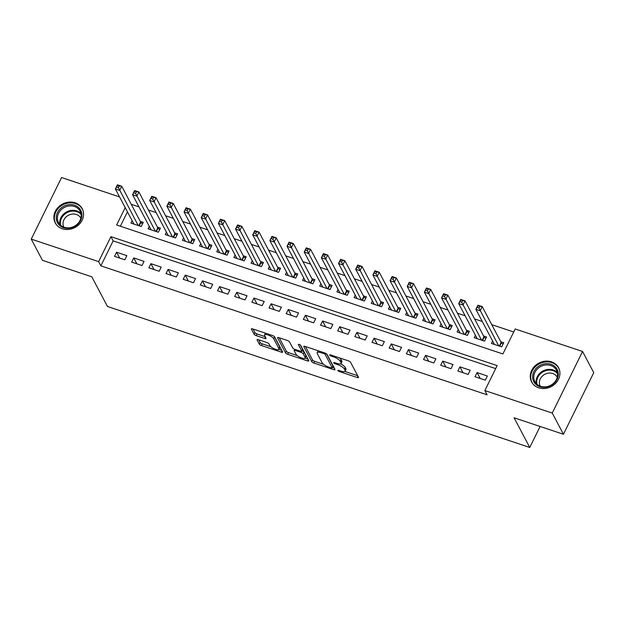 <?xml version="1.0" encoding="UTF-8"?>
<svg xmlns="http://www.w3.org/2000/svg" width="625" height="625" viewBox="0 0 625 625"><rect width="100%" height="100%" fill="white"/><g stroke="black" fill="none" stroke-linecap="round" stroke-linejoin="round"><path stroke-width="0.94" d="M337.852 370.562A1.344 0.422 -153.8 0 0 339.344 371.539L357.242 377.516A1.922 0.602 -153.8 0 0 358.523 377.531A1.922 0.602 -153.8 0 0 358.492 377.25L350.578 362.266A1.922 0.602 -153.8 0 0 348.453 360.875L330.555 354.891A1.344 0.422 -153.8 0 0 329.656 354.883A1.344 0.422 -153.8 0 0 329.68 355.086A1.344 0.422 -153.8 0 0 331.164 356.062L333.484 356.836A6.141 1.93 -153.8 0 1 340.281 361.297L340.938 362.547A6.141 1.93 -153.8 0 1 341.055 363.453A6.141 1.93 -153.8 0 1 336.953 363.406L334.641 362.633A1.344 0.422 -153.8 0 0 333.742 362.625A1.344 0.422 -153.8 0 0 333.766 362.82A1.344 0.422 -153.8 0 0 335.25 363.797L337.57 364.57A6.141 1.93 -153.8 0 1 344.367 369.039L345.031 370.281A6.141 1.93 -153.8 0 1 345.141 371.195A6.141 1.93 -153.8 0 1 341.039 371.148L338.727 370.375A1.344 0.422 -153.8 0 0 337.828 370.367A1.344 0.422 -153.8 0 0 337.852 370.562M75.109 202.797A15.242 13.281 152.2 0 1 82.195 208.664A15.242 13.281 152.2 0 1 79.133 224.406A15.242 13.281 152.2 0 1 62.328 228.766A15.242 13.281 152.2 0 1 55.242 222.898A15.242 13.281 152.2 0 1 58.305 207.164A15.242 13.281 152.2 0 1 75.109 202.797M551.477 361.844A15.242 13.281 152.2 0 1 558.562 367.703A15.242 13.281 152.2 0 1 555.508 383.445A15.242 13.281 152.2 0 1 538.703 387.805A15.242 13.281 152.2 0 1 531.609 381.938A15.242 13.281 152.2 0 1 534.672 366.203A15.242 13.281 152.2 0 1 551.477 361.844M258.352 339.664A1.922 0.602 -153.8 0 0 257.07 339.656A1.922 0.602 -153.8 0 0 257.109 339.938L259.328 344.141A1.922 0.602 -153.8 0 0 261.453 345.531L281.336 352.172A1.922 0.602 -153.8 0 0 282.617 352.188A1.922 0.602 -153.8 0 0 282.578 351.906L274.672 336.922A1.922 0.602 -153.8 0 0 272.547 335.531L252.664 328.891A1.922 0.602 -153.8 0 0 251.383 328.875A1.922 0.602 -153.8 0 0 251.414 329.156L254.094 334.234A1.922 0.602 -153.8 0 0 256.219 335.633L264.734 338.469A1.922 0.602 -153.8 0 0 266.016 338.484A1.922 0.602 -153.8 0 0 265.977 338.203L264.648 335.688A5.133 1.609 -153.8 0 1 264.555 334.922A5.133 1.609 -153.8 0 1 268.914 335.312A5.133 1.609 -153.8 0 1 273.664 338.695L278.867 348.555A5.133 1.609 -153.8 0 1 278.969 349.32A5.133 1.609 -153.8 0 1 274.602 348.93A5.133 1.609 -153.8 0 1 269.852 345.547L268.984 343.906A1.922 0.602 -153.8 0 0 266.859 342.508L258.352 339.664M125.211 207.602L116.648 225L502.891 353.953L515.18 328.984L582.555 351.477L593.75 372.68L563.445 434.266L514.094 417.789L529.758 447.461L107.469 306.477L91.797 276.797L42.445 260.32L31.25 239.125L61.555 177.539L119.562 196.906M563.445 434.266L552.25 413.07L484.875 390.57L497.156 365.602L110.914 236.656L98.625 261.625L31.25 239.125M495.688 368.602L113.156 240.891L100.867 265.859L487.109 394.812L484.875 390.57M100.867 265.859L98.625 261.625M311.727 361.633A1.922 0.602 -153.8 0 0 313.852 363.031L333.734 369.672A1.922 0.602 -153.8 0 0 335.016 369.68A1.922 0.602 -153.8 0 0 334.984 369.398L327.07 354.422A1.922 0.602 -153.8 0 0 324.945 353.023L305.062 346.383A1.922 0.602 -153.8 0 0 303.781 346.375A1.922 0.602 -153.8 0 0 303.82 346.656L311.727 361.633L312.547 359.969A1.922 0.602 -153.8 0 0 314.672 361.367L323.711 364.383M307.539 360.922L287.656 354.281A1.922 0.602 -153.8 0 1 285.531 352.891L277.617 337.906A1.922 0.602 -153.8 0 1 277.586 337.625A1.922 0.602 -153.8 0 1 278.867 337.641L287.375 340.477A1.922 0.602 -153.8 0 1 289.5 341.875L292.703 347.945A1.922 0.602 -153.8 0 0 294.828 349.344L300.477 351.227A1.922 0.602 -153.8 0 0 301.758 351.242A1.922 0.602 -153.8 0 0 301.719 350.961L298.383 344.633A1.344 0.422 -153.8 0 1 298.359 344.438A1.344 0.422 -153.8 0 1 299.5 344.539A1.344 0.422 -153.8 0 1 300.742 345.422L308.781 360.648A1.922 0.602 -153.8 0 1 308.82 360.938A1.922 0.602 -153.8 0 1 307.539 360.922L308.203 359.562M132.102 220.656L130.914 223.078L141.211 226.516L143.258 222.359L140.258 221.352M149.273 226.383L148.078 228.812L158.375 232.25L160.422 228.086L157.422 227.086M166.438 232.117L165.242 234.539L175.547 237.984L177.594 233.82L174.586 232.82M183.602 237.852L182.414 240.273L192.711 243.711L194.758 239.547L191.758 238.547M200.773 243.578L199.578 246.008L209.875 249.445L211.922 245.281L208.922 244.281M217.937 249.312L216.742 251.734L227.047 255.172L229.094 251.016L226.086 250.008M235.102 255.039L233.914 257.469L244.211 260.906L246.258 256.742L243.25 255.742M252.273 260.773L251.078 263.195L261.375 266.641L263.422 262.477L260.422 261.477M269.438 266.5L268.242 268.93L278.547 272.367L280.594 268.203L277.586 267.203M286.602 272.234L285.406 274.664L295.711 278.102L297.758 273.938L294.75 272.938M303.773 277.969L302.578 280.391L312.875 283.828L314.922 279.672L311.922 278.664M320.938 283.695L319.742 286.125L330.039 289.562L332.094 285.398L329.086 284.398M338.102 289.43L336.906 291.852L347.211 295.297L349.258 291.133L346.25 290.125M355.266 295.156L354.078 297.586L364.375 301.023L366.422 296.859L363.422 295.859M372.438 300.891L371.242 303.32L381.539 306.758L383.586 302.594L380.586 301.594M389.602 306.625L388.406 309.047L398.711 312.484L400.758 308.328L397.75 307.32M406.766 312.352L405.578 314.781L415.875 318.219L417.922 314.055L414.922 313.055M423.938 318.086L422.742 320.508L433.039 323.953L435.086 319.789L432.086 318.781M441.102 323.812L439.906 326.242L450.211 329.68L452.258 325.516L449.25 324.516M458.266 329.547L457.07 331.977L467.375 335.414L469.422 331.25L466.414 330.25M475.437 335.281L474.242 337.703L484.539 341.141L486.586 336.984L483.586 335.977M475.023 376.727L485.328 380.164L487.375 376.008L477.07 372.562L475.023 376.727M457.859 371L468.156 374.438L470.203 370.273L459.906 366.836L457.859 371M440.695 365.266L450.992 368.703L453.039 364.539L442.742 361.102L440.695 365.266M423.523 359.531L433.828 362.969L435.875 358.812L425.57 355.375L423.523 359.531M406.359 353.805L416.656 357.242L418.711 353.078L408.406 349.641L406.359 353.805M389.195 348.07L399.492 351.508L401.539 347.352L391.242 343.906L389.195 348.07M372.023 342.344L382.328 345.781L384.375 341.617L374.078 338.18L372.023 342.344M354.859 336.609L365.156 340.047L367.211 335.883L356.906 332.445L354.859 336.609M337.695 330.875L347.992 334.312L350.039 330.156L339.742 326.719L337.695 330.875M320.531 325.148L330.828 328.586L332.875 324.422L322.578 320.984L320.531 325.148M303.359 319.414L313.664 322.852L315.711 318.695L305.406 315.25L303.359 319.414M286.195 313.688L296.492 317.125L298.539 312.961L288.242 309.523L286.195 313.688M269.031 307.953L279.328 311.391L281.375 307.227L271.078 303.789L269.031 307.953M251.859 302.219L262.164 305.656L264.211 301.5L253.906 298.062L251.859 302.219M234.695 296.492L244.992 299.93L247.039 295.766L236.742 292.328L234.695 296.492M217.531 290.758L227.828 294.195L229.875 290.039L219.578 286.594L217.531 290.758M200.359 285.031L210.664 288.469L212.711 284.305L202.406 280.867L200.359 285.031M183.195 279.297L193.492 282.734L195.547 278.57L185.242 275.133L183.195 279.297M166.031 273.562L176.328 277.008L178.375 272.844L168.078 269.406L166.031 273.562M148.859 267.836L159.164 271.273L161.211 267.109L150.914 263.672L148.859 267.836M131.695 262.102L142 265.539L144.047 261.383L133.742 257.938L131.695 262.102M126.875 255.648L116.578 252.211L114.531 256.375L124.828 259.812L126.875 255.648M513.703 331.984L491.742 324.648M482.297 321.5L474.578 318.922M465.133 315.766L457.414 313.188M447.969 310.039L440.242 307.461M430.797 304.305L423.078 301.727M413.633 298.57L405.914 295.992M396.469 292.844L388.742 290.266M379.297 287.109L371.578 284.531M362.133 281.383L354.414 278.805M344.969 275.648L337.242 273.07M327.797 269.914L320.078 267.336M310.633 264.188L302.914 261.609M293.469 258.453L285.742 255.875M276.297 252.727L268.578 250.148M259.133 246.992L251.414 244.414M241.969 241.258L234.25 238.68M224.805 235.531L217.078 232.953M207.633 229.797L199.914 227.219M190.469 224.07L182.75 221.492M173.305 218.336L165.578 215.758M156.133 212.602L148.414 210.023M138.969 206.875L131.25 204.297M127.453 211.836L120.359 226.242M492.602 341.008L491.406 343.438L501.703 346.875L503.758 342.711L500.75 341.711M529.758 447.461L540.094 426.469M582.555 351.477L552.25 413.07M113.156 240.891L110.914 236.656M477.07 372.562L480.18 378.445M459.906 366.836L463.016 372.719M442.742 361.102L445.844 366.984M425.57 355.375L428.68 361.258M408.406 349.641L411.516 355.523M391.242 343.906L394.344 349.789M374.078 338.18L377.18 344.062M356.906 332.445L360.016 338.328M339.742 326.719L342.844 332.602M322.578 320.984L325.68 326.867M305.406 315.25L308.516 321.133M288.242 309.523L291.352 315.406M271.078 303.789L274.18 309.672M253.906 298.062L257.016 303.945M236.742 292.328L239.852 298.211M219.578 286.594L222.68 292.477M202.406 280.867L205.516 286.75M185.242 275.133L188.352 281.016M168.078 269.406L171.18 275.289M150.914 263.672L154.016 269.555M133.742 257.938L136.852 263.82M116.578 252.211L119.687 258.094M345.141 371.195L345.961 369.531A6.141 1.93 -153.8 0 0 345.844 368.617L345.031 370.281M340.609 363.828A6.141 1.93 -153.8 0 1 345.188 367.375L345.844 368.617M341.055 363.453L341.875 361.789A6.141 1.93 -153.8 0 0 341.758 360.883L340.938 362.547M339.422 357.852A6.141 1.93 -153.8 0 1 341.102 359.633L341.758 360.883M344.906 371.461L357.688 375.727M305.445 346.508L312.547 359.969M332.461 367.305L334.18 367.875M331.266 367.883A1.344 0.422 -153.8 0 0 332.164 367.898A1.344 0.422 -153.8 0 0 332.141 367.695L325.195 354.547A1.344 0.422 -153.8 0 0 323.711 353.57L321.266 352.758A6.141 1.93 -153.8 0 0 317.164 352.711A6.141 1.93 -153.8 0 0 317.281 353.617L322.031 362.609A6.141 1.93 -153.8 0 0 328.828 367.07L331.266 367.883M332.812 366.328A1.344 0.422 -153.8 0 0 332.984 366.227A1.344 0.422 -153.8 0 0 332.961 366.031L332.141 367.695M326.523 353.844L332.961 366.031M318.227 350.781A6.141 1.93 -153.8 0 0 317.984 351.047L317.164 352.711M307.977 359.133L305.055 358.156M297.172 355.523L288.469 352.617L287.656 354.281M279.242 337.766L286.352 351.227A1.922 0.602 -153.8 0 0 288.469 352.617M301.758 351.242L302.578 349.578A1.922 0.602 -153.8 0 0 302.539 349.297L300.234 344.938M296.031 354.25A5.133 1.609 -153.8 0 0 300.781 357.633A5.133 1.609 -153.8 0 0 305.148 358.023A5.133 1.609 -153.8 0 0 305.047 357.266L303.211 353.789A1.922 0.602 -153.8 0 0 301.094 352.391L295.445 350.508A1.922 0.602 -153.8 0 0 294.164 350.492A1.922 0.602 -153.8 0 0 294.203 350.781L296.031 354.25M305.148 358.023L305.961 356.359A5.133 1.609 -153.8 0 0 305.867 355.602L305.047 357.266M301.992 350.758A1.922 0.602 -153.8 0 1 304.031 352.125L305.867 355.602M278.969 349.32L279.781 347.648A5.133 1.609 -153.8 0 0 279.688 346.891L278.867 348.555M273.672 336.047A5.133 1.609 -153.8 0 1 274.484 337.031L279.688 346.891M265.438 333.156A5.133 1.609 -153.8 0 0 265.367 333.258L264.555 334.922M253.039 329.016L254.914 332.57A1.922 0.602 -153.8 0 0 257.039 333.969L265.172 336.68M258.727 339.797L260.148 342.477A1.922 0.602 -153.8 0 0 262.273 343.867L270.922 346.758M278.898 349.422L281.773 350.383M477.195 307.414L478.914 307.992L479.734 306.328L478.016 305.75L475.875 309.336L477.922 305.172L482.219 306.609L480.172 310.773L475.875 309.336L494.414 344.438M502.992 344.258L501.398 342.75A1.953 0.617 26.2 0 1 501.109 342.391L482.219 306.609L479.734 306.328M498.703 345.875L478.914 307.992M477.922 305.172L478.016 305.75M550.977 364.266A13.188 11.492 152.2 0 1 557.031 379.367A13.188 11.492 152.2 0 1 539.914 386.734A13.188 11.492 152.2 0 1 533.859 371.633A13.188 11.492 152.2 0 1 550.977 364.266M540.555 386.328A12.211 10.641 -27.8 0 0 554.016 382.836A12.211 10.641 -27.8 0 0 556.469 370.227A12.211 10.641 -27.8 0 0 550.789 365.523A12.211 10.641 -27.8 0 0 537.32 369.016A12.211 10.641 -27.8 0 0 534.867 381.625A12.211 10.641 -27.8 0 0 540.555 386.328M540.227 386.219A9.617 8.383 152.2 0 1 540.227 386.203A9.617 8.383 152.2 0 1 542.156 376.273A9.617 8.383 152.2 0 1 552.758 373.523A9.617 8.383 152.2 0 1 557.234 377.227A9.617 8.383 152.2 0 1 557.234 377.234M559.297 369.414A15.141 13.195 -27.8 0 0 558.836 368.43A15.141 13.195 -27.8 0 0 551.797 362.602A15.141 13.195 -27.8 0 0 535.094 366.938A15.141 13.195 -27.8 0 0 532.055 382.57A15.141 13.195 -27.8 0 0 532.609 383.508M81.875 214.195A13.188 11.492 152.2 0 1 70.086 228.125A13.188 11.492 152.2 0 1 56.281 218.727A13.188 11.492 152.2 0 1 68.07 204.797A13.188 11.492 152.2 0 1 81.875 214.195M57.453 218.984A12.211 10.641 -27.8 0 0 58.5 222.586A12.211 10.641 -27.8 0 0 72.297 227.148A12.211 10.641 -27.8 0 0 81.156 214.781A12.211 10.641 -27.8 0 0 80.102 211.18A12.211 10.641 -27.8 0 0 66.305 206.617A12.211 10.641 -27.8 0 0 57.453 218.984M63.859 227.172A9.617 8.383 152.2 0 1 63.852 227.164A9.617 8.383 152.2 0 1 63.023 224.328A9.617 8.383 152.2 0 1 70 214.594A9.617 8.383 152.2 0 1 80.859 218.187A9.617 8.383 152.2 0 1 80.867 218.195M82.93 210.375A15.141 13.195 -27.8 0 0 82.469 209.391A15.141 13.195 -27.8 0 0 65.359 203.734A15.141 13.195 -27.8 0 0 54.383 219.062A15.141 13.195 -27.8 0 0 55.688 223.531A15.141 13.195 -27.8 0 0 56.242 224.469M460.031 301.688L461.75 302.258L462.563 300.594L460.852 300.023L458.711 303.609L460.758 299.445L465.047 300.875L463 305.039L458.711 303.609L477.242 338.711M485.828 338.523L484.234 337.016A1.953 0.617 26.2 0 1 483.945 336.656L465.047 300.875L462.563 300.594M481.539 340.141L461.75 302.258M460.758 299.445L460.852 300.023M442.859 295.953L444.578 296.523L445.398 294.859L443.68 294.289L441.547 297.875L443.594 293.711L447.883 295.148L445.836 299.305L441.547 297.875L460.078 332.977M468.664 332.797L467.07 331.281A1.953 0.617 26.2 0 1 466.773 330.922L447.883 295.148L445.398 294.859M464.367 334.406L444.578 296.523M443.594 293.711L443.68 294.289M425.695 290.227L427.414 290.797L428.234 289.133L426.516 288.555L424.375 292.141L426.422 287.984L430.719 289.414L428.672 293.578L424.375 292.141L442.914 327.242M451.492 327.062L449.898 325.555A1.953 0.617 26.2 0 1 449.609 325.195L430.719 289.414L428.234 289.133M447.203 328.68L427.414 290.797M426.422 287.984L426.516 288.555M408.531 284.492L410.25 285.062L411.062 283.398L409.352 282.828L407.211 286.414L409.258 282.25L413.547 283.688L411.5 287.844L407.211 286.414L425.742 321.516M434.328 321.336L432.734 319.82A1.953 0.617 26.2 0 1 432.445 319.461L413.547 283.688L411.062 283.398M430.039 322.945L410.25 285.062M409.258 282.25L409.352 282.828M391.367 278.758L393.078 279.336L393.898 277.672L392.18 277.094L390.047 280.68L392.094 276.523L396.383 277.953L394.336 282.117L390.047 280.68L408.578 315.781M417.164 315.602L415.57 314.094A1.953 0.617 26.2 0 1 415.273 313.734L396.383 277.953L393.898 277.672M412.867 317.219L393.078 279.336M392.094 276.523L392.18 277.094M374.195 273.031L375.914 273.602L376.734 271.938L375.016 271.367L372.875 274.953L374.922 270.789L379.219 272.219L377.172 276.383L372.875 274.953L391.414 310.055M399.992 309.867L398.398 308.359A1.953 0.617 26.2 0 1 398.109 308L379.219 272.219L376.734 271.938M395.703 311.484L375.914 273.602M374.922 270.789L375.016 271.367M357.031 267.297L358.75 267.867L359.57 266.203L357.852 265.633L355.711 269.219L357.758 265.055L362.047 266.492L360 270.648L355.711 269.219L374.242 304.32M382.828 304.141L381.234 302.625A1.953 0.617 26.2 0 1 380.945 302.273L362.047 266.492L359.57 266.203M378.539 305.75L358.75 267.867M357.758 265.055L357.852 265.633M339.867 261.57L341.578 262.141L342.398 260.477L340.688 259.898L338.547 263.484L340.594 259.328L344.883 260.758L342.836 264.922L338.547 263.484L357.078 298.586M365.664 298.406L364.07 296.898A1.953 0.617 26.2 0 1 363.773 296.539L344.883 260.758L342.398 260.477M361.375 300.023L341.578 262.141M340.594 259.328L340.688 259.898M322.695 255.836L324.414 256.406L325.234 254.742L323.516 254.172L321.375 257.758L323.43 253.594L327.719 255.031L325.672 259.188L321.375 257.758L339.914 292.859M348.5 292.68L346.898 291.164A1.953 0.617 26.2 0 1 346.609 290.805L327.719 255.031L325.234 254.742M344.203 294.289L324.414 256.406M323.43 253.594L323.516 254.172M305.531 250.102L307.25 250.68L308.07 249.016L306.352 248.438L304.211 252.023L306.258 247.867L310.555 249.297L308.5 253.461L304.211 252.023L322.75 287.125M331.328 286.945L329.734 285.438A1.953 0.617 26.2 0 1 329.445 285.078L310.555 249.297L308.07 249.016M327.039 288.562L307.25 250.68M306.258 247.867L306.352 248.438M288.367 244.375L290.078 244.945L290.898 243.281L289.188 242.711L287.047 246.297L289.094 242.133L293.383 243.562L291.336 247.727L287.047 246.297L305.578 281.398M314.164 281.211L312.57 279.703A1.953 0.617 26.2 0 1 312.281 279.344L293.383 243.562L290.898 243.281M309.875 282.828L290.078 244.945M289.094 242.133L289.188 242.711M271.195 238.641L272.914 239.211L273.734 237.547L272.016 236.977L269.883 240.562L271.93 236.398L276.219 237.836L274.172 241.992L269.883 240.562L288.414 275.664M297 275.484L295.406 273.969A1.953 0.617 26.2 0 1 295.109 273.617L276.219 237.836L273.734 237.547M292.703 277.094L272.914 239.211M271.93 236.398L272.016 236.977M254.031 232.914L255.75 233.484L256.57 231.82L254.852 231.242L252.711 234.828L254.758 230.672L259.055 232.102L257.008 236.266L252.711 234.828L271.25 269.93M279.828 269.75L278.234 268.242A1.953 0.617 26.2 0 1 277.945 267.883L259.055 232.102L256.57 231.82M275.539 271.367L255.75 233.484M254.758 230.672L254.852 231.242M236.867 227.18L238.586 227.75L239.398 226.086L237.688 225.516L235.547 229.102L237.594 224.938L241.883 226.375L239.836 230.531L235.547 229.102L254.078 264.203M262.664 264.023L261.07 262.508A1.953 0.617 26.2 0 1 260.781 262.148L241.883 226.375L239.398 226.086M258.375 265.633L238.586 227.75M237.594 224.938L237.688 225.516M219.703 221.445L221.414 222.023L222.234 220.359L220.516 219.781L218.383 223.367L220.43 219.211L224.719 220.641L222.672 224.805L218.383 223.367L236.914 258.469M245.5 258.289L243.906 256.781A1.953 0.617 26.2 0 1 243.609 256.422L224.719 220.641L222.234 220.359M241.203 259.906L221.414 222.023M220.43 219.211L220.516 219.781M202.531 215.719L204.25 216.289L205.07 214.625L203.352 214.055L201.211 217.641L203.258 213.477L207.555 214.906L205.508 219.07L201.211 217.641L219.75 252.742M228.328 252.555L226.734 251.047A1.953 0.617 26.2 0 1 226.445 250.688L207.555 214.906L205.07 214.625M224.039 254.172L204.25 216.289M203.258 213.477L203.352 214.055M185.367 209.984L187.086 210.562L187.898 208.891L186.188 208.32L184.047 211.906L186.094 207.742L190.383 209.18L188.336 213.336L184.047 211.906L202.578 247.008M211.164 246.828L209.57 245.312A1.953 0.617 26.2 0 1 209.281 244.961L190.383 209.18L187.898 208.891M206.875 248.438L187.086 210.562M186.094 207.742L186.188 208.32M168.203 204.258L169.914 204.828L170.734 203.164L169.016 202.586L166.883 206.172L168.93 202.016L173.219 203.445L171.172 207.609L166.883 206.172L185.414 241.273M194 241.094L192.406 239.586A1.953 0.617 26.2 0 1 192.109 239.227L173.219 203.445L170.734 203.164M189.703 242.711L169.914 204.828M168.93 202.016L169.016 202.586M151.031 198.523L152.75 199.094L153.57 197.43L151.852 196.859L149.711 200.445L151.758 196.281L156.055 197.719L154.008 201.875L149.711 200.445L168.25 235.547M176.836 235.367L175.234 233.852A1.953 0.617 26.2 0 1 174.945 233.492L156.055 197.719L153.57 197.43M172.539 236.977L152.75 199.094M151.758 196.281L151.852 196.859M133.867 192.789L135.586 193.367L136.406 191.703L134.688 191.125L132.547 194.711L134.594 190.555L138.891 191.984L136.836 196.148L132.547 194.711L151.086 229.813M159.664 229.633L158.07 228.125A1.953 0.617 26.2 0 1 157.781 227.766L138.891 191.984L136.406 191.703M155.375 231.25L135.586 193.367M134.594 190.555L134.688 191.125M116.703 187.062L118.414 187.633L119.234 185.969L117.523 185.398L115.383 188.984L117.43 184.82L121.719 186.25L119.672 190.414L115.383 188.984L133.914 224.086M142.5 223.898L140.906 222.391A1.953 0.617 26.2 0 1 140.609 222.031L121.719 186.25L119.234 185.969M138.211 225.516L118.414 187.633M117.43 184.82L117.523 185.398M339.742 370.711L339.344 371.539M331.57 355.234L331.164 356.062M335.656 362.977L335.25 363.797M345.188 367.375L344.367 369.039M337.992 363.711L337.57 364.57M341.102 359.633L340.281 361.297M333.891 356.008L333.484 356.836M357.914 376.156L357.242 377.516M304.031 346.227L303.82 346.656M334.406 368.305L333.734 369.672M314.672 361.367L313.852 363.031M325.773 353.375L325.195 354.547M324.117 352.742L323.711 353.57M321.672 351.93L321.266 352.758M286.352 351.227L285.531 352.891M277.828 337.477L277.617 337.906M302.539 349.297L301.719 350.961M304.031 352.125L303.211 353.789M301.594 351.367L301.094 352.391M295.852 349.688L295.445 350.508M274.484 337.031L273.664 338.695M265.398 337.109L264.734 338.469M257.039 333.969L256.219 335.633M254.914 332.57L254.094 334.234M251.625 328.734L251.414 329.156M282 350.812L281.336 352.172M262.273 343.867L261.453 345.531M260.148 342.477L259.328 344.141M257.32 339.508L257.109 339.938M501.398 342.75L499.695 346.203M501.109 342.391L499.297 346.07M536.336 383.68A12.211 10.641 152.2 0 1 540.711 372.469A12.211 10.641 152.2 0 1 553.125 369.938A12.211 10.641 152.2 0 1 557.336 372.594M557.492 373.531A11.812 10.289 -27.8 0 0 553.172 370.703A11.812 10.289 -27.8 0 0 541.016 373.281A11.812 10.289 -27.8 0 0 537.023 384.336M59.969 224.633A12.211 10.641 152.2 0 1 59.781 223.398A12.211 10.641 152.2 0 1 67.297 211.578A12.211 10.641 152.2 0 1 80.969 213.547M81.125 214.492A11.812 10.289 -27.8 0 0 67.852 212.234A11.812 10.289 -27.8 0 0 60.391 223.75A11.812 10.289 -27.8 0 0 60.656 225.297M484.234 337.016L482.531 340.469M483.945 336.656L482.133 340.336M467.07 331.281L465.367 334.742M466.773 330.922L464.961 334.609M449.898 325.555L448.195 329.008M449.609 325.195L447.797 328.875M432.734 319.82L431.031 323.281M432.445 319.461L430.633 323.148M415.57 314.094L413.867 317.547M415.273 313.734L413.461 317.414M398.398 308.359L396.703 311.82M398.109 308L396.297 311.68M381.234 302.625L379.531 306.086M380.945 302.273L379.133 305.953M364.07 296.898L362.367 300.352M363.773 296.539L361.969 300.219M346.898 291.164L345.203 294.625M346.609 290.805L344.797 294.492M329.734 285.438L328.031 288.891M329.445 285.078L327.633 288.758M312.57 279.703L310.867 283.164M312.281 279.344L310.469 283.023M295.406 273.969L293.703 277.43M295.109 273.617L293.297 277.297M278.234 268.242L276.531 271.695M277.945 267.883L276.133 271.562M261.07 262.508L259.367 265.969M260.781 262.148L258.969 265.836M243.906 256.781L242.203 260.234M243.609 256.422L241.797 260.102M226.734 251.047L225.039 254.508M226.445 250.688L224.633 254.367M209.57 245.312L207.867 248.773M209.281 244.961L207.469 248.641M192.406 239.586L190.703 243.039M192.109 239.227L190.305 242.906M175.234 233.852L173.539 237.312M174.945 233.492L173.133 237.18M158.07 228.125L156.367 231.578M157.781 227.766L155.969 231.445M140.906 222.391L139.203 225.852M140.609 222.031L138.805 225.711M332.984 366.227L332.164 367.898M294.742 349.312L294.164 350.492M532.055 382.57L532.398 383.219M558.836 368.43L559.18 369.078M82.469 209.391L82.812 210.039M55.688 223.531L56.031 224.18"/></g></svg>
